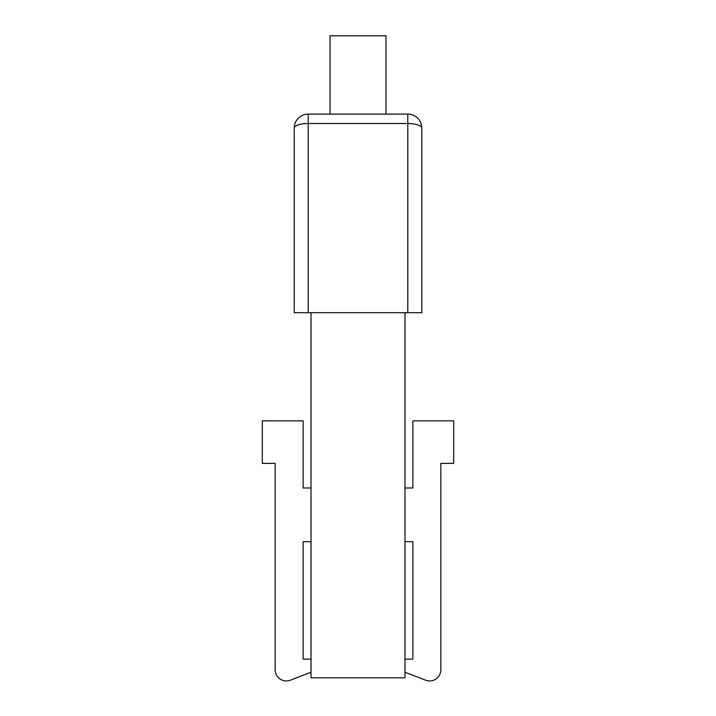 <?xml version="1.0" encoding="UTF-8"?>
<svg xmlns="http://www.w3.org/2000/svg" width="716" height="716" viewBox="0 0 716 716"><rect width="100%" height="100%" fill="white"/><g stroke="black" fill="none" stroke-linecap="round" stroke-linejoin="round"><path stroke-width="1.07" d="M421.769 312.677L421.769 128.092A13.98 4.573 180 0 0 407.78 123.519L407.78 114.112A13.98 13.98 0 0 1 421.769 128.092L421.769 312.677L294.231 312.677L294.231 128.092A13.98 13.98 0 0 1 308.22 114.112A13.98 13.98 0 0 0 294.231 128.092A13.98 4.573 180 0 1 308.22 123.519L308.22 312.677M311.012 312.677L311.012 677.819L404.988 677.819L404.988 312.677M404.988 659.141L412.872 659.141L412.872 541.672L404.988 541.672M404.988 487.981L412.872 487.981L412.872 420.856L453.702 420.856L453.702 463.368L440.841 463.368L440.841 669.764A11.188 11.188 0 0 1 425.617 680.2L404.988 672.217M407.78 312.677L407.78 123.519L308.22 123.519L308.22 114.112L407.78 114.112M385.969 114.112L385.969 35.8L330.031 35.8L330.031 114.112M311.012 659.141L303.128 659.141L303.128 541.672L311.012 541.672M311.012 487.981L303.128 487.981L303.128 420.856L262.298 420.856L262.298 463.368L275.159 463.368L275.159 669.764A11.188 11.188 0 0 0 290.383 680.2L311.012 672.217"/></g></svg>
